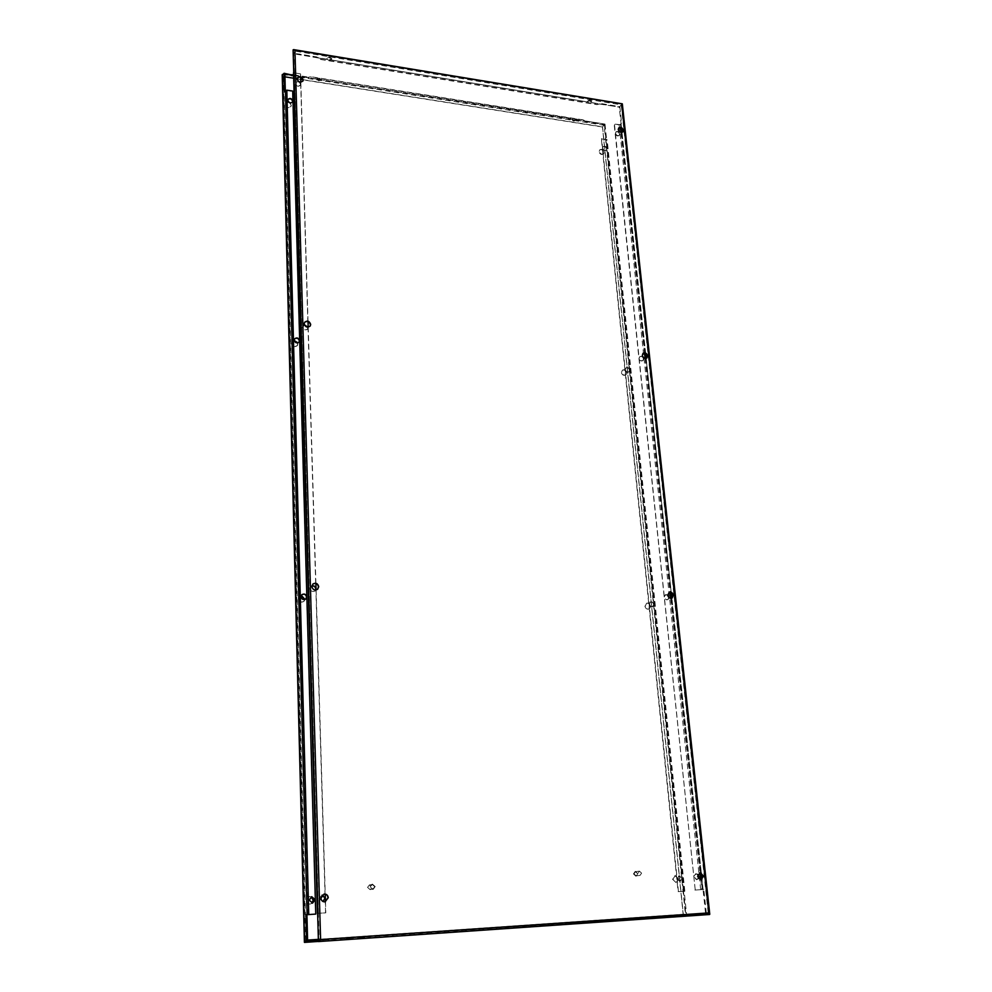 <?xml version="1.0" encoding="UTF-8"?>
<svg xmlns="http://www.w3.org/2000/svg" width="992" height="992" viewBox="0 0 992 992"><rect width="100%" height="100%" fill="white"/><g stroke="black" fill="none" stroke-linecap="round" stroke-linejoin="round"><path stroke-width="0.74" stroke-dasharray="4.96 3.72" d="M573.016 119.61L321.569 79.831L318.333 80.86L317.018 79.571L319.312 78.839L321.569 79.831L604.996 124.087L602.454 127.001L283.328 76.768L282.274 75.144M685.447 916.05L318.407 941.396L685.46 916.05L683.203 914.599L602.454 127.001M672.886 879.16L675.304 875.589L678.689 878.825L676.259 882.409L672.886 879.16M678.317 878.862L674.932 875.638L672.526 879.21L675.887 882.446L678.317 878.862M677.263 878.701L679.309 875.663L682.186 878.416L680.128 881.454L677.263 878.701M681.839 878.453L678.962 875.7L676.916 878.738L679.78 881.491L681.839 878.453M621.6 372.198L622.381 370.152C624.538 369.222 626.039 370.066 626.882 372.67L626.101 374.728C623.943 375.633 622.443 374.79 621.6 372.198M626.572 372.918C625.729 370.314 624.228 369.483 622.071 370.4L621.302 372.446C622.133 375.038 623.633 375.881 625.791 374.976L626.572 372.918M625.295 369.57L625.952 367.821C627.787 367.04 629.052 367.759 629.771 369.966L629.114 371.715C627.279 372.484 626.014 371.777 625.295 369.57M629.486 370.202C628.767 367.995 627.49 367.276 625.667 368.057L625.01 369.805C625.716 372 626.994 372.719 628.829 371.95L629.486 370.202M645.259 605.976L646.635 603.223C648.756 602.69 650.132 603.644 650.764 606.087L649.376 608.865C647.255 609.373 645.891 608.418 645.259 605.976M650.43 606.248C649.797 603.806 648.421 602.851 646.3 603.372L644.924 606.137C645.556 608.567 646.92 609.534 649.041 609.014L650.43 606.248M649.252 604.277L650.417 601.933C652.228 601.487 653.393 602.305 653.939 604.376L652.761 606.732C650.963 607.166 649.785 606.348 649.252 604.277M653.616 604.525C653.083 602.454 651.905 601.636 650.107 602.082L648.942 604.426C649.475 606.496 650.64 607.315 652.438 606.881L653.616 604.525M599.267 151.379L599.701 149.866C601.772 148.75 603.31 149.494 604.302 152.136L603.868 153.648C601.797 154.764 600.259 154.008 599.267 151.379M604.016 152.458C603.024 149.829 601.487 149.073 599.416 150.189L598.982 151.702C599.974 154.33 601.512 155.087 603.582 153.971L604.016 152.458M602.677 147.957L603.049 146.68C604.81 145.725 606.112 146.37 606.955 148.602L606.583 149.891C604.822 150.834 603.52 150.189 602.677 147.957M606.695 148.912C605.839 146.68 604.537 146.035 602.776 146.977L602.417 148.267C603.26 150.499 604.562 151.144 606.323 150.189L606.695 148.912M312.133 903.154L310.26 904.059C307.954 904.121 306.64 902.931 306.317 900.5L309.405 896.532L311.401 896.818M311.228 896.88L309.182 896.57L306.106 900.525C306.429 902.968 307.743 904.158 310.05 904.084L311.947 903.154M311.699 896.743L308.971 900.128L312.43 903.142M297.873 342.86L297.612 345.253C294.922 347.225 292.95 346.53 291.722 343.182L292.132 341.694L294.215 340.479M294.277 340.752L291.946 341.98L291.536 343.468C292.764 346.816 294.736 347.498 297.426 345.538L297.6 342.922M294.45 339.028L294.016 340.43C295.058 343.269 296.732 343.864 299.026 342.19L299.1 342.054M305.04 599.466L304.023 601.288C301.159 602.727 299.286 601.859 298.418 598.66L299.448 596.192L301.37 595.386M301.283 595.56L299.249 596.378L298.22 598.833C299.088 602.032 300.96 602.9 303.825 601.462L304.854 599.528M301.841 594.741L300.874 596.924C301.618 599.639 303.205 600.383 305.635 599.156L305.734 599.069M290.334 102.92L291.251 106.094C288.784 108.116 286.862 107.483 285.46 104.21L285.659 103.242L288.598 102.04M291.276 105.487C289.862 102.213 287.94 101.593 285.485 103.627L285.299 104.582C286.688 107.855 288.61 108.488 291.078 106.466L291.276 105.487M287.854 99.634L287.606 100.626C288.796 103.404 290.433 103.937 292.516 102.226L292.59 102.052M641.588 873.171L639.456 871.15L637.93 873.369L640.063 875.39L641.588 873.171M633.987 873.865L635.5 871.658L637.633 873.667L636.108 875.874L633.987 873.865M637.856 873.642L635.463 871.385L633.764 873.878L636.145 876.147L637.856 873.642M633.466 873.915L635.165 871.422L637.571 873.679L635.86 876.172L633.466 873.915M653.393 917.439L648.607 918.009L653.393 917.439M282.373 74.437L604.153 125.252L685.584 916L686.625 914.971L684.182 891.324L683.451 891.374L685.794 914.14L346.803 937.403M572.57 119.214L574.157 120.131L576.662 119.548L572.57 119.214M302.907 79.658L602.553 126.827L604.426 124.608L576.724 120.23L573.475 121.111L572.483 120.416L573.029 119.648M316.981 78.765L319.188 79.831L321.557 79.286L316.981 78.765M347.808 939.052L346.258 938.618L349.035 937.886L351.751 938.085L347.808 939.052L347.758 937.328M573.202 119.561L321.532 79.744M317.49 79.112L307.83 77.574L310.112 76.868L584.214 120.305L585.057 121.433L576.712 120.106M351.664 937.068L649.425 916.633M346.617 937.477L313.199 939.771M318.184 939.412L335.209 938.196M649.214 916.707L351.714 937.13M346.617 937.415L685.794 914.14M649.214 916.645L351.714 937.068L351.751 938.085M686.625 914.971L681.33 915.331L681.244 914.512L653.53 916.41M663.264 915.69L681.268 914.488L681.355 915.318L318.221 940.329M293.595 75.454L317.328 79.211M306.144 940.18L307.594 940.094L306.144 940.18L283.737 76.644L284.878 74.078M283.737 76.644L284.94 76.83M293.669 78.207L300.737 79.31M317.328 79.162L293.595 75.417L307.619 77.612L310.186 76.607L584.164 120.032L585.069 120.912L600.47 123.355L585.057 121.433M306.95 914.686L285.349 91.512L284.568 91.425M285.336 91.549L285.312 90.644M604.426 124.608L683.451 891.374M604.996 124.087L606.732 140.914L606.1 140.814L606.968 139.81L601.363 138.942L678.106 891.659L684.592 891.262L683.562 891.362L606.186 140.715M334.998 939.176L334.961 938.258M293.57 74.772L307.607 76.992M663.425 916.558L663.338 915.728M601.363 138.942L606.571 139.388L606.732 140.914M684.182 891.324L678.106 891.659M315.555 914.116L292.528 91.4L285.857 90.384L307.594 914.599M602.553 126.827L683.302 914.302M684.592 891.262L606.968 139.81M285.857 90.384L307.049 914.674M683.562 891.362L606.149 140.79M304.457 942.164L305.648 940.528L683.203 914.599M678.454 891.634L601.623 138.632M306.838 914.686L285.262 91.5M622.319 103.825L619.826 106.615L615.263 106.442L591.071 102.474L588.33 102.734L587.487 101.531L589.843 100.849L591.654 101.705L591.071 102.474M324.012 894.09L320.726 898.194C321.061 900.724 322.425 901.951 324.806 901.889L324.917 901.864M322.177 895.082L318.841 898.554L322.921 901.48M322.97 901.505L319.052 898.516L322.214 895.032M304.519 322.437L303.998 324.111C305.276 327.558 307.297 328.278 310.062 326.269L310.149 326.12M304.507 325.066L302.424 327.385C303.49 330.286 305.189 330.894 307.52 329.195L307.768 327.199M308.016 327.186L307.706 328.922C305.375 330.609 303.676 330.001 302.597 327.112L304.395 324.83M312.815 584.102L311.649 586.718C312.554 590.017 314.489 590.922 317.428 589.446L317.527 589.347M311.885 586.036L309.938 588.752C310.694 591.53 312.319 592.286 314.799 591.046L315.506 590.066M315.617 590.054L314.997 590.872C312.517 592.112 310.893 591.356 310.124 588.578L311.897 585.912M297.166 78.145L296.868 79.323C298.307 82.683 300.291 83.34 302.808 81.294L302.882 81.096M300.576 84.407C299.361 81.58 297.687 81.034 295.579 82.77L295.418 83.601C296.62 86.428 298.294 86.986 300.415 85.25L300.576 84.407M299.609 82.001L300.576 84.89C298.456 86.614 296.794 86.068 295.579 83.241L295.74 82.398L298.505 81.431M699.93 872.737L697.289 876.432L700.947 879.743M697.847 874.733L695.677 873.766L693.619 876.866L696.533 879.681L698.356 878.28M698.554 878.54L696.892 879.644L693.978 876.829L696.049 873.729L697.959 874.423M642.928 353.412L641.985 355.632C642.853 358.298 644.378 359.166 646.586 358.248L646.734 358.112M643.498 358.893C642.766 356.649 641.464 355.917 639.617 356.698L638.96 358.472C639.691 360.716 640.981 361.448 642.828 360.666L643.498 358.893M643.461 357.579L643.138 360.431C641.278 361.2 639.989 360.468 639.257 358.224L639.914 356.45L642.766 356.736M669.017 592.472L667.442 595.374C668.1 597.878 669.513 598.87 671.671 598.35L701.245 873.034M667.802 595.237L665.297 594.791L664.119 597.172C664.677 599.28 665.868 600.123 667.69 599.676L668.893 597.469M669.203 597.754L668.025 599.528C666.19 599.962 665.012 599.131 664.454 597.023L665.632 594.63L667.777 594.816M618.586 128.129L618.004 129.828C619.033 132.519 620.595 133.3 622.703 132.184L622.84 131.998M619.578 134.205C618.71 131.924 617.384 131.266 615.598 132.234L615.238 133.523C616.106 135.792 617.421 136.45 619.206 135.507L619.578 134.205M615.511 133.201L615.883 131.911C617.656 130.956 618.983 131.614 619.851 133.883L619.479 135.185C617.706 136.14 616.379 135.47 615.511 133.201M367.561 887.394L369.421 884.938L371.913 887.158L370.041 889.613L367.561 887.394M374.753 886.687L372.236 884.455L370.376 886.922L372.868 889.154L374.753 886.687M370.103 886.947L372.198 884.17L375.026 886.674L372.905 889.452L370.103 886.947M375.236 886.637L372.409 884.132L370.314 886.91L373.116 889.415L375.236 886.637M359.216 937.812L364.87 937.589L361.857 937.068L359.216 937.812M317.452 913.31L318.37 913.26L319.126 939.35L672.415 915.108M331.564 58.764L329.294 56.866L326.901 58.441L329.22 59.904L331.564 58.764M331.266 59.917L329.245 60.338L326.976 59.384L330.262 58.218L331.663 59.26L331.266 59.954L587.314 101.866M591.406 101.42L589.732 99.721L587.264 101.42L589.087 102.449L591.406 101.42M672.477 916.732L673.27 916.162L668.323 916.248L672.477 916.732L672.316 915.12M331.105 60.066L587.326 102.027M590.897 102.61L599.379 103.999L597.048 104.656L318.494 59.111L317.13 57.772L326.976 59.384M587.326 101.903L331.266 59.954M364.3 936.25L668.248 915.393L364.101 936.262M708.164 912.652L621.215 104.817L295.021 51.125L320.664 939.25L682.335 914.426M364.3 936.312L668.248 915.455L668.323 916.248M705.535 912.838L703.03 889.502L703.787 889.464L706.378 913.682L709.367 914.488L621.996 104.222L293.099 50.022M700.898 913.21L700.984 914.054L706.378 913.682M318.221 940.428L324.892 939.97L324.868 939.027L359.092 936.671M347.262 937.428L324.868 939.027M621.215 104.817L619.244 107.136L591.083 102.523M295.021 51.125L293.83 53.828L318.308 913.26L293.781 72.813L300.576 73.892L300.675 77.314M326.938 59.247L293.83 53.828M619.826 106.615L621.662 123.702L619.144 124.868L614.135 124.062L620.099 124.657L620.434 127.732M621.476 128.154L620.992 123.628L621.662 123.702M620.099 124.657L621.066 123.64L619.244 107.136M293.558 71.474L294.277 71.722M326.926 59.21L293.037 53.022M599.379 103.999L615.263 106.442M324.843 939.015L324.88 939.957L348.924 937.676L700.984 914.054L700.86 913.198M682.67 915.306L682.583 914.45M615.201 105.846L615.238 106.479M599.59 103.912L596.936 104.445L318.531 58.912L316.981 56.99L298.555 53.928L298.555 54.597L317.13 57.772M615.176 105.884L599.528 103.317M347.15 938.42L347.126 937.477M700.786 879.743L701.84 889.626L695.243 890.022L614.408 123.752M620.93 132.382L644.515 353.09M645.085 358.41L670.071 592.323M670.716 598.387L700.03 872.737M320.664 939.25L319.126 939.35M325.463 901.716L325.798 912.838L317.676 913.347L318.308 913.26L294.277 71.622M317.676 913.347L293.781 72.813M701.741 879.445L703.092 889.502L701.914 879.334M671.212 592.67L646.127 358.372M645.606 353.487L621.934 132.42M300.824 82.187L308.016 321.544M308.19 327.174L315.902 583.507M316.088 590.004L325.24 894.152M702.82 889.526L701.84 889.626M620.856 123.789L621.302 128.055M621.773 132.444L645.432 353.388M645.966 358.41L671.038 592.584M671.646 598.325L701.046 872.948M695.243 890.022L614.135 124.062M317.006 57.623L316.981 56.99M300.576 73.892L293.52 72.676M694.884 890.06L703.787 889.464M317.452 913.359L325.798 912.838M325.587 912.863L300.402 74.264M703.092 889.502L621.066 123.64M650.504 916.558L650.653 918.133M649.586 916.62L649.735 918.195M573.376 120.007L573.475 121.111M574.157 120.131L574.269 121.235M318.296 79.695L318.333 80.86M319.188 79.831L319.226 81.009M348.837 937.254L348.899 938.978M350.102 937.18L350.126 937.812M349.023 937.254L349.035 937.886M684.778 891.25L607.141 139.959M305.648 940.528L283.328 76.768M684.17 891.275L606.571 139.388M362.068 936.411L362.13 938.184M363.171 936.336L363.246 938.11M330.224 57.028L330.262 58.218M329.294 56.866L329.344 58.069M590.538 99.857L590.649 100.986M589.732 99.721L589.843 100.849M671.373 915.182L671.534 916.794M361.832 936.423L361.857 937.068M360.728 936.498L360.753 937.142M700.687 889.7L619.144 124.868M702.299 889.588L620.484 124.57M318.432 913.31L294.426 73.321M639.456 871.15L635.5 871.658M648.483 916.695L648.607 918.009M572.396 119.499L572.483 120.416M316.919 78.951L316.944 79.856M346.134 937.452L346.171 938.779M321.557 79.286L321.582 79.98M653.53 916.36L653.616 917.191M640.063 875.39L636.108 875.874M684.827 891.25L607.166 139.81M369.421 884.938L372.236 884.455M364.82 936.225L364.87 937.589M331.626 58.33L331.663 59.26M591.554 100.762L591.654 101.705M673.419 915.033L673.556 916.385M326.901 58.441L326.926 59.148M359.079 936.609L359.116 937.663M370.041 889.613L372.868 889.154"/><path stroke-width="1.49" d="M307.594 940.081L318.184 939.362L307.594 940.094L306.925 914.686L306.02 914.748L306.714 941.135L304.457 942.164M282.274 75.144L284.096 73.284L293.595 75.417L289.54 74.747L293.57 74.772M311.401 896.818L313.41 900.079L312.133 903.154M311.947 903.154L313.187 900.116L311.228 896.88M309.182 900.091L311.798 896.731L315.208 899.744L312.542 903.129L309.182 900.091M312.43 903.142L314.997 899.781L311.699 896.743M294.215 340.479L297.873 342.86M297.6 342.922L294.277 340.752M294.19 340.157L294.537 338.892C296.819 337.206 298.493 337.788 299.559 340.64L299.2 341.918C296.906 343.592 295.232 343.009 294.19 340.157M299.1 342.054L299.373 340.901C298.406 338.136 296.769 337.516 294.45 339.028M301.37 595.386L305.04 599.466M304.854 599.528L301.283 595.56M301.06 596.75L301.94 594.654C304.37 593.402 305.97 594.146 306.726 596.874L305.821 598.982C303.391 600.21 301.804 599.466 301.06 596.75M305.734 599.069L306.54 597.035C305.821 594.369 304.259 593.613 301.841 594.741M288.598 102.04L290.334 102.92M287.767 100.279L287.928 99.448C290.011 97.737 291.648 98.258 292.838 101.048L292.677 101.878C290.594 103.59 288.957 103.056 287.767 100.279M292.59 102.052L292.677 101.395C291.611 98.716 289.999 98.134 287.854 99.634M313.212 939.759L313.224 940.689L313.212 939.759L318.184 939.412M318.221 940.329L306.714 941.135M285.312 90.644L284.878 74.078L293.595 75.454M284.94 76.83L293.669 78.207M300.737 79.31L302.907 79.658M284.096 73.284L284.568 91.425L286.812 90.148L292.69 91.053L315.754 914.091L306.02 914.748M304.482 942.4L318.407 941.433L304.606 942.35L282.373 74.437M306.925 914.686L315.754 914.091M318.618 941.52L709.776 914.264L708.834 912.9L320.602 939.585L318.432 941.532L293.148 49.798L622.319 103.825L293.607 49.612M709.578 914.5L318.482 941.569M324.917 901.864L328.03 897.772C327.695 895.28 326.356 894.052 324.012 894.09M320.949 898.157L324.124 894.065C326.529 893.966 327.906 895.193 328.265 897.735L325.041 901.852C322.66 901.914 321.296 900.686 320.949 898.157M322.921 901.48L324.992 898.194L322.177 895.082M322.214 895.032L325.202 898.169L322.97 901.505M310.149 326.12L310.484 324.719C309.293 321.371 307.309 320.602 304.519 322.437M304.197 323.814L304.606 322.276C307.371 320.255 309.405 320.974 310.682 324.421L310.26 325.971C307.483 327.968 305.462 327.248 304.197 323.814M307.768 327.199L304.507 325.066M304.395 324.83L308.016 327.186M317.527 589.347L318.519 586.88C317.638 583.643 315.741 582.713 312.815 584.102M311.86 586.532L312.914 584.003C315.865 582.478 317.8 583.383 318.73 586.694L317.638 589.248C314.7 590.736 312.778 589.818 311.86 586.532M315.506 590.066L315.716 588.888C315.32 586.706 314.042 585.751 311.885 586.036M311.897 585.912C314.129 585.503 315.468 586.433 315.915 588.715L315.617 590.054M302.882 81.096L303.006 80.29C301.68 77.041 299.745 76.334 297.166 78.145M297.054 78.926L297.24 77.946C299.758 75.888 301.729 76.533 303.18 79.893L302.982 80.898C300.464 82.944 298.493 82.286 297.054 78.926M298.505 81.431L299.609 82.001M700.947 879.743L703.229 876.085L699.93 872.737M697.686 876.382L700.129 872.712L703.613 876.048L701.146 879.73L697.686 876.382M698.356 878.28L697.847 874.733M697.959 874.423L698.976 876.544L698.554 878.54M646.734 358.112L647.367 356.14C646.586 353.598 645.098 352.681 642.928 353.412M642.308 355.372L643.076 353.276C645.284 352.346 646.821 353.214 647.689 355.88L646.908 357.988C644.713 358.906 643.176 358.038 642.308 355.372M642.766 356.736L643.461 357.579M671.212 592.67L671.82 598.263L673.084 595.51C672.477 593.104 671.125 592.088 669.017 592.472M667.79 595.2L669.191 592.373C671.361 591.84 672.774 592.832 673.432 595.336L672.03 598.176C669.86 598.697 668.459 597.705 667.79 595.2M668.893 597.469L667.802 595.237M667.777 594.816L669.203 597.754M622.84 131.998L623.15 130.634C622.232 128.08 620.707 127.249 618.586 128.129M618.301 129.481L618.735 127.956C620.843 126.815 622.406 127.608 623.447 130.299L623.001 131.837C620.893 132.965 619.33 132.184 618.301 129.481M318.432 941.532L293.099 50.022M620.434 127.732L620.93 132.382M644.515 353.09L645.085 358.41M670.071 592.323L670.716 598.387M700.03 872.737L700.786 879.743M701.914 879.334L701.245 873.034M646.127 358.372L645.606 353.487M621.934 132.42L621.476 128.154M300.675 77.314L300.824 82.187M308.016 321.544L308.19 327.174M315.902 583.507L316.088 590.004M325.24 894.152L325.463 901.716M621.302 128.055L621.773 132.444M645.432 353.388L645.966 358.41M671.038 592.584L671.646 598.325M701.046 872.948L701.741 879.445M293.52 72.627L317.452 913.359M308.748 914.525L286.812 90.148M307.123 914.636L285.473 90.458M708.834 912.9L621.699 104.296M320.602 939.585L294.946 50.456M304.408 942.338L282.212 74.822M709.776 914.264L622.319 103.825"/></g></svg>
